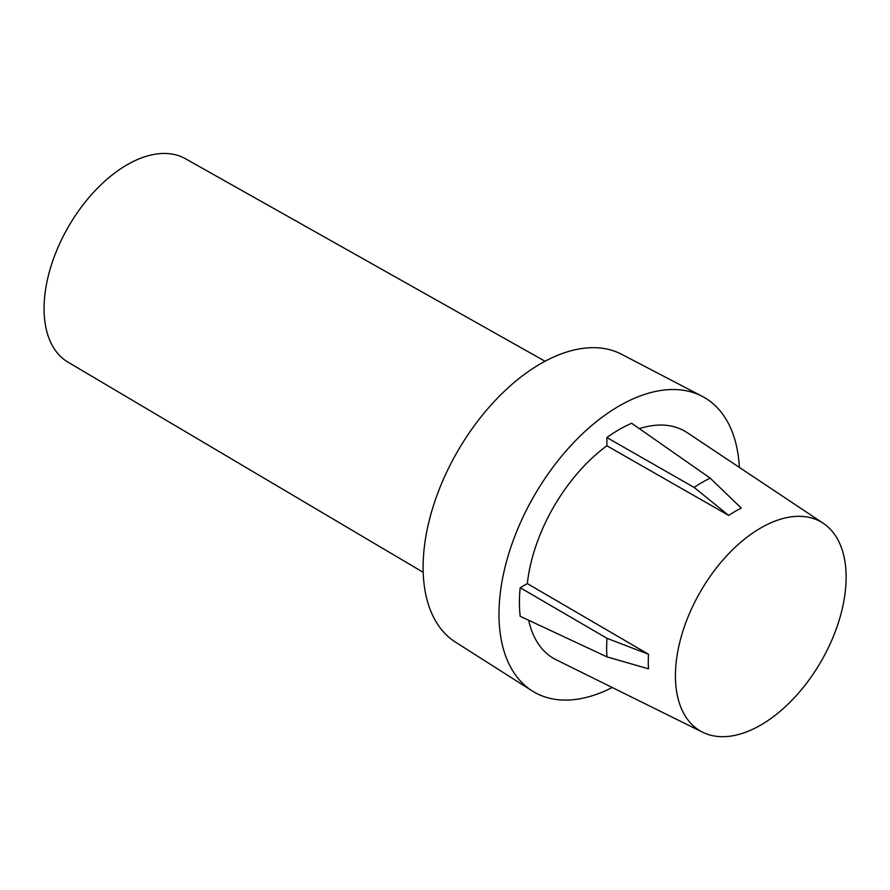 <?xml version="1.0" encoding="UTF-8"?>
<svg xmlns="http://www.w3.org/2000/svg" width="890" height="890" viewBox="0 0 890 890"><rect width="100%" height="100%" fill="white"/><g stroke="black" fill="none" stroke-linecap="round" stroke-linejoin="round"><path stroke-width="1.33" d="M423.195 572.326L68.029 362.185A117.458 67.818 -60 0 1 50.485 267.946A117.458 67.818 -60 0 1 127.125 164.772A117.458 67.818 -60 0 1 185.487 158.743L545.058 361.251M694.111 487.42A135.058 77.975 -60 0 1 702.154 482.391A135.058 77.975 -60 0 1 710.187 478.141L631.644 423.262A141.198 81.524 120 0 0 619.262 429.514A141.198 81.524 120 0 0 606.88 437.557L694.111 487.42L728.665 515.41A122.62 70.788 -60 0 1 734.973 511.494A122.62 70.788 -60 0 1 741.292 508.112L710.187 478.141M760.772 725.061A120.706 69.687 120 0 0 839.014 620.742A120.706 69.687 120 0 0 823.328 523.342A120.706 69.687 120 0 0 760.772 527.948A120.706 69.687 120 0 0 681.328 636.361A120.706 69.687 120 0 0 702.7 732.259A120.706 69.687 120 0 0 760.772 725.061M823.328 523.342L687.247 432.674A131.197 75.75 120 0 0 639.354 428.635M739.345 467.384A170.112 98.212 120 0 0 702.188 396.328L621.687 354.32A166.23 95.975 120 0 0 540.653 363.699A166.23 95.975 120 0 0 432.618 508.301A166.23 95.975 120 0 0 455.513 642.146L532.142 690.874A170.112 98.212 120 0 0 612.253 687.514M702.188 396.328A170.112 98.212 120 0 0 619.262 405.918A170.112 98.212 120 0 0 508.713 553.903A170.112 98.212 120 0 0 532.142 690.874M528.693 620.285A131.197 75.75 120 0 0 556.15 659.757L702.7 732.259M520.194 587.712A141.198 81.524 120 0 0 520.194 616.303L606.991 656.887A135.058 77.975 -60 0 1 606.991 638.319L520.194 587.712L527.325 583.595A131.197 75.75 120 0 1 606.88 445.79L606.88 437.557M728.665 515.41L606.88 445.79M606.991 656.887L648.51 668.835A122.62 70.788 -60 0 1 648.51 654.25L527.325 583.595M648.51 654.25L606.991 638.319"/></g></svg>
